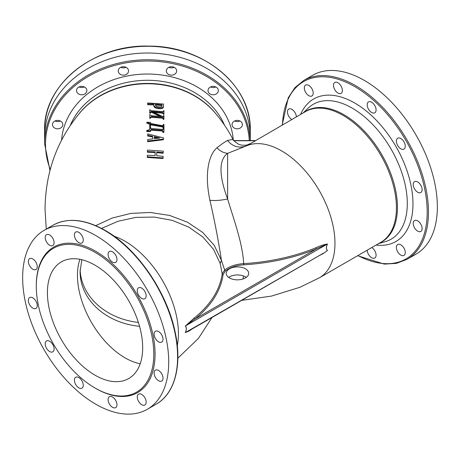 <?xml version="1.0" encoding="UTF-8"?>
<svg xmlns="http://www.w3.org/2000/svg" width="460" height="460" viewBox="0 0 460 460"><rect width="100%" height="100%" fill="white"/><g stroke="black" fill="none" stroke-linecap="round" stroke-linejoin="round"><path stroke-width="0.69" d="M138.391 322.414A67.361 54.999 -0 0 1 80.12 269.836M47.414 292.704A67.361 38.893 -120 0 0 76.82 360.49A67.361 38.893 -120 0 0 128.725 378.54A67.361 38.893 -120 0 0 142.675 347.702A67.361 38.893 -120 0 0 113.275 279.916A67.361 38.893 -120 0 0 61.37 261.866A67.361 38.893 -120 0 0 47.414 292.704M407.071 259.319L415.961 254.19A103.287 59.633 -120 0 0 431.791 171.425A103.287 59.633 -120 0 0 364.32 80.408A103.287 59.633 -120 0 0 312.673 75.29L303.784 80.425A103.287 59.633 60 0 1 355.425 85.543A103.287 59.633 60 0 1 422.901 176.559A103.287 59.633 60 0 1 407.071 259.319L396.388 263.373L384.29 264.103L357.621 255.72M291.755 119.519A6.285 3.628 60 0 1 287.776 113.971A6.285 3.628 60 0 1 288.771 109.037A6.285 3.628 60 0 1 291.916 109.348A6.285 3.628 60 0 1 296.355 116.863M308.763 95.645A6.285 3.628 60 0 1 304.658 90.108A6.285 3.628 60 0 1 305.618 85.071A6.285 3.628 60 0 1 308.763 85.382A6.285 3.628 60 0 1 312.869 90.919A6.285 3.628 60 0 1 311.909 95.962A6.285 3.628 60 0 1 308.763 95.645M337.945 93.041A6.285 3.628 60 0 1 333.839 87.504A6.285 3.628 60 0 1 334.799 82.466A6.285 3.628 60 0 1 337.945 82.777A6.285 3.628 60 0 1 342.05 88.314A6.285 3.628 60 0 1 341.09 93.351A6.285 3.628 60 0 1 337.945 93.041M371.64 112.493A6.285 3.628 60 0 1 367.534 106.956A6.285 3.628 60 0 1 368.494 101.919A6.285 3.628 60 0 1 371.64 102.229A6.285 3.628 60 0 1 375.745 107.766A6.285 3.628 60 0 1 374.785 112.809A6.285 3.628 60 0 1 371.64 112.493M400.821 148.798A6.285 3.628 60 0 1 396.716 143.255A6.285 3.628 60 0 1 397.676 138.218A6.285 3.628 60 0 1 400.821 138.529A6.285 3.628 60 0 1 404.926 144.072A6.285 3.628 60 0 1 403.966 149.109A6.285 3.628 60 0 1 400.821 148.798M417.668 192.222A6.285 3.628 60 0 1 413.563 186.679A6.285 3.628 60 0 1 414.523 181.642A6.285 3.628 60 0 1 417.668 181.953A6.285 3.628 60 0 1 421.774 187.496A6.285 3.628 60 0 1 420.814 192.533A6.285 3.628 60 0 1 417.668 192.222M417.668 231.127A6.285 3.628 60 0 1 413.563 225.59A6.285 3.628 60 0 1 414.523 220.553A6.285 3.628 60 0 1 417.668 220.863A6.285 3.628 60 0 1 421.774 226.4A6.285 3.628 60 0 1 420.814 231.443A6.285 3.628 60 0 1 417.668 231.127M400.821 255.099A6.285 3.628 60 0 1 396.716 249.556A6.285 3.628 60 0 1 397.676 244.519A6.285 3.628 60 0 1 400.821 244.829A6.285 3.628 60 0 1 404.926 250.372A6.285 3.628 60 0 1 403.966 255.409A6.285 3.628 60 0 1 400.821 255.099M371.801 247.532A6.285 3.628 60 0 1 375.78 253.08A6.285 3.628 60 0 1 374.785 258.014A6.285 3.628 60 0 1 371.64 257.703A6.285 3.628 60 0 1 367.195 250.194M243.409 275.931L242.995 279.002M95.737 225.647L112.228 218.034L130.812 213.405L150.288 212.468L169.59 215.424L187.467 222.209L202.699 232.427L214.262 245.404L221.455 260.423C218.345 240.229 214.492 220.185 209.915 200.284C204.458 174.415 208.299 155.284 216.965 147.792C221.197 144.451 224.704 142.013 227.481 140.472L232.961 139.351C227.602 129.013 221.116 119.588 213.492 111.073A81.932 66.895 180 0 0 81.385 111.073C57.5 138.834 45.385 171.643 45.045 209.49L46.282 229.091M158.689 108.617L158.792 107.83C161.862 108.083 163.449 107.531 163.553 106.168L163.495 104.052L147.654 102.965L147.671 104.719L153.847 104.886L153.864 106.053C154.031 107.439 155.641 108.29 158.689 108.617C161.736 108.87 163.306 108.318 163.409 106.956M163.363 111.464L163.507 110.687L163.961 110.751L163.829 114.425L162.46 113.189L154.359 112.435M159.746 116.259L151.507 112.309L150.955 112.292L150.23 113.327L149.77 113.321L149.759 109.629L151.07 110.693L162.593 111.602L163.478 110.981M163.38 116.449L163.524 115.609L163.978 115.673L163.84 119.462L163.386 119.399L162.662 118.185L151.334 117.288L149.77 118.375L149.793 114.563L151.369 115.707L161.69 116.472L151.541 111.527L150.983 111.51L150.259 112.55L149.793 112.545L149.759 109.629M150.489 130.801L150.46 131.514L146.705 131.525L146.7 130.64L149.759 129.392L149.782 123.527L146.826 122.251L150.523 122.394L150.518 123.493L162.328 125.672L163.248 125.31L163.248 124.418L163.978 124.516L163.944 131.75L163.122 131.64L162.397 130.278L151.334 129.438L150.495 130.186L150.489 130.801L146.7 130.807M163.944 131.75L163.8 132.451L162.984 132.348L162.265 130.991L151.3 130.157L150.466 130.904M163.11 126.04L163.248 124.418M149.742 129.421L149.759 124.263L146.832 123.199L146.826 122.458M152.639 136.936L152.651 138.857L147.66 139.552L147.643 141.703L163.386 139.754L163.541 137.885L147.729 133.9L147.717 136.01L152.639 136.936L152.617 138.862M156.682 152.622L163.116 153.283L163.288 151.139L147.459 150.064L147.413 152.208L155.146 152.513L155.066 155.578M155.146 152.513L155.118 155.583L147.309 155.267L147.263 157.446L162.984 158.527L163.168 156.365L156.676 155.698L156.768 151.984L163.254 152.651M215.458 113.309A81.506 66.55 180 0 0 79.419 113.309M192.337 328.865L188.772 331.183L185.288 332.597C186.668 329.624 186.668 327.451 185.288 326.077L194.246 317.998A151.564 87.504 0 0 0 222.186 273.913L220.202 263.465L221.455 260.423L224.664 270.008C229.408 266.334 235.733 264.207 243.65 263.626A151.564 87.504 0 0 0 315.991 247.71C320.148 245.801 323.978 244.559 327.474 243.984C326.094 246.951 326.094 249.124 327.474 250.51L323.213 253.564L318.602 255.973M209.915 200.284C214.969 200.824 220.875 200.399 227.637 198.996C233.444 218.667 242.679 243.098 243.65 263.626L243.748 264.816C236.106 265.362 229.988 267.421 225.394 270.986L223.077 274.631A152.461 88.021 180 0 1 194.971 318.975L185.328 326.008C186.714 327.405 186.714 329.607 185.328 332.609L189.054 330.763M220.202 263.465L213.515 249.32L202.86 236.998L188.818 227.142L172.287 220.369L154.295 217.068L135.832 217.39L117.967 221.283L101.568 228.424M241.713 300.363L271.561 296.067L299.788 287.333L319.338 277.823L380.811 242.334A75.446 43.556 -120 0 0 392.374 181.878A75.446 43.556 -120 0 0 343.091 115.397A75.446 43.556 -120 0 0 305.371 111.659L247.123 145.584L227.637 153.358C218.155 160.137 219.437 177.031 227.637 198.996L227.637 153.358C223.48 152.881 219.92 151.024 216.965 147.792M319.338 277.823A75.446 43.556 -120 0 0 330.901 217.367A75.446 43.556 -120 0 0 281.618 150.886A75.446 43.556 -120 0 0 247.123 145.584C239.482 148.614 232.933 146.907 227.481 140.472M78.832 377.579A6.285 3.628 -120 0 0 75.693 377.269A6.285 3.628 -120 0 0 74.727 382.306A6.285 3.628 -120 0 0 78.832 387.849A6.285 3.628 -120 0 0 81.978 388.159A6.285 3.628 -120 0 0 82.944 383.122A6.285 3.628 -120 0 0 78.832 377.579M49.651 341.28A6.285 3.628 -120 0 0 46.512 340.969A6.285 3.628 -120 0 0 45.546 346.006A6.285 3.628 -120 0 0 49.651 351.543A6.285 3.628 -120 0 0 52.796 351.854A6.285 3.628 -120 0 0 53.762 346.817A6.285 3.628 -120 0 0 49.651 341.28M32.804 297.856A6.285 3.628 -120 0 0 29.664 297.545A6.285 3.628 -120 0 0 28.698 302.582A6.285 3.628 -120 0 0 32.804 308.119A6.285 3.628 -120 0 0 35.949 308.436A6.285 3.628 -120 0 0 36.909 303.393A6.285 3.628 -120 0 0 32.804 297.856M32.804 258.945A6.285 3.628 -120 0 0 29.664 258.635A6.285 3.628 -120 0 0 28.698 263.672A6.285 3.628 -120 0 0 32.804 269.215A6.285 3.628 -120 0 0 35.949 269.525A6.285 3.628 -120 0 0 36.909 264.488A6.285 3.628 -120 0 0 32.804 258.945M49.651 234.98A6.285 3.628 -120 0 0 46.512 234.669A6.285 3.628 -120 0 0 45.546 239.706A6.285 3.628 -120 0 0 49.651 245.243A6.285 3.628 -120 0 0 52.796 245.554A6.285 3.628 -120 0 0 53.762 240.517A6.285 3.628 -120 0 0 49.651 234.98M78.832 232.369A6.285 3.628 -120 0 0 75.693 232.058A6.285 3.628 -120 0 0 74.727 237.095A6.285 3.628 -120 0 0 78.832 242.638A6.285 3.628 -120 0 0 81.978 242.949A6.285 3.628 -120 0 0 82.944 237.912A6.285 3.628 -120 0 0 78.832 232.369M112.527 251.827A6.285 3.628 -120 0 0 109.388 251.516A6.285 3.628 -120 0 0 108.422 256.553A6.285 3.628 -120 0 0 112.527 262.091A6.285 3.628 -120 0 0 115.673 262.401A6.285 3.628 -120 0 0 116.639 257.364A6.285 3.628 -120 0 0 112.527 251.827M141.709 288.127A6.285 3.628 -120 0 0 138.569 287.816A6.285 3.628 -120 0 0 137.603 292.853A6.285 3.628 -120 0 0 141.709 298.396A6.285 3.628 -120 0 0 144.854 298.707A6.285 3.628 -120 0 0 145.82 293.67A6.285 3.628 -120 0 0 141.709 288.127M158.556 331.551A6.285 3.628 -120 0 0 155.417 331.24A6.285 3.628 -120 0 0 154.451 336.277A6.285 3.628 -120 0 0 158.556 341.815A6.285 3.628 -120 0 0 161.702 342.125A6.285 3.628 -120 0 0 162.667 337.088A6.285 3.628 -120 0 0 158.556 331.551M158.556 370.461A6.285 3.628 -120 0 0 155.417 370.145A6.285 3.628 -120 0 0 154.451 375.187A6.285 3.628 -120 0 0 158.556 380.725A6.285 3.628 -120 0 0 161.702 381.035A6.285 3.628 -120 0 0 162.667 375.998A6.285 3.628 -120 0 0 158.556 370.461M141.709 394.427A6.285 3.628 -120 0 0 138.569 394.116A6.285 3.628 -120 0 0 137.603 399.153A6.285 3.628 -120 0 0 141.709 404.697A6.285 3.628 -120 0 0 144.854 405.007A6.285 3.628 -120 0 0 145.82 399.97A6.285 3.628 -120 0 0 141.709 394.427M112.527 397.032A6.285 3.628 -120 0 0 109.388 396.721A6.285 3.628 -120 0 0 108.422 401.758A6.285 3.628 -120 0 0 112.527 407.301A6.285 3.628 -120 0 0 115.673 407.612A6.285 3.628 -120 0 0 116.639 402.575A6.285 3.628 -120 0 0 112.527 397.032M95.68 404.167A103.287 59.633 -120 0 0 147.327 409.285A103.287 59.633 -120 0 0 163.156 326.519A103.287 59.633 -120 0 0 95.68 235.503A103.287 59.633 -120 0 0 44.039 230.391A103.287 59.633 -120 0 0 28.209 313.151A103.287 59.633 -120 0 0 95.68 404.167M95.047 252.367A83.076 47.966 -120 0 0 36.3 286.287A83.076 47.966 -120 0 0 95.047 388.033L95.047 388.033A83.076 47.966 -120 0 0 153.789 354.119A83.076 47.966 -120 0 0 95.047 252.367M95.68 388.401L95.047 388.033L95.68 388.401A83.973 48.484 -120 0 0 155.06 354.119A83.973 48.484 -120 0 0 95.68 251.269A83.973 48.484 -120 0 0 36.3 285.551L36.3 286.287M126.011 67.304A5.163 4.215 -0 0 1 120.756 67.304A5.163 4.215 180 0 0 126.011 67.304M84.341 86.946A5.163 4.215 -0 0 1 79.08 86.946A5.163 4.215 180 0 0 84.341 86.946M60.277 120.974A5.163 4.215 -0 0 1 55.022 120.974A5.163 4.215 180 0 0 60.277 120.974M239.855 120.974A5.163 4.215 -0 0 1 234.6 120.974A5.163 4.215 180 0 0 239.855 120.974M215.797 86.946A5.163 4.215 -0 0 1 210.542 86.946A5.163 4.215 180 0 0 215.797 86.946M174.127 67.304A5.163 4.215 -0 0 1 168.872 67.304A5.163 4.215 180 0 0 174.127 67.304M250.205 140.564A102.839 83.967 -0 0 0 145.504 59.777A102.839 83.967 -0 0 0 44.603 143.727L44.603 136.988A102.839 83.967 -0 0 1 147.441 53.021A102.839 83.967 -0 0 1 250.274 136.988L250.274 140.564M118.22 70.932A5.163 4.215 180 0 0 123.383 75.152A5.163 4.215 180 0 0 128.547 70.932A5.163 4.215 180 0 0 123.383 66.717A5.163 4.215 180 0 0 118.22 70.932M76.544 90.58A5.163 4.215 180 0 0 81.707 94.794A5.163 4.215 180 0 0 86.877 90.58A5.163 4.215 180 0 0 81.707 86.359A5.163 4.215 180 0 0 76.544 90.58M52.486 124.602A5.163 4.215 180 0 0 57.649 128.817A5.163 4.215 180 0 0 62.813 124.602A5.163 4.215 180 0 0 57.649 120.388A5.163 4.215 180 0 0 52.486 124.602M232.064 124.602A5.163 4.215 180 0 0 237.228 128.817A5.163 4.215 180 0 0 242.391 124.602A5.163 4.215 180 0 0 237.228 120.388A5.163 4.215 180 0 0 232.064 124.602M208.006 90.58A5.163 4.215 180 0 0 213.17 94.794A5.163 4.215 180 0 0 218.333 90.58A5.163 4.215 180 0 0 213.17 86.359A5.163 4.215 180 0 0 208.006 90.58M166.336 70.932A5.163 4.215 180 0 0 171.499 75.152A5.163 4.215 180 0 0 176.663 70.932A5.163 4.215 180 0 0 171.499 66.717A5.163 4.215 180 0 0 166.336 70.932M223.077 274.631A0.897 0.73 -172.2 0 1 222.186 273.913L224.664 270.008A0.897 0.598 -128.8 0 0 225.394 270.986M246.249 277.397A11.224 6.48 0 0 0 245.398 276.845A11.224 6.48 0 0 0 228.672 277.397M245.398 268.778A11.224 6.48 0 0 0 233.168 267.375A11.224 6.48 0 0 0 226.234 273.361A11.224 6.48 0 0 0 229.523 277.943A11.224 6.48 0 0 0 241.759 279.352A11.224 6.48 0 0 0 248.687 273.361A11.224 6.48 0 0 0 245.398 268.778M185.288 332.597L323.311 253.253M327.474 250.51A0.897 0.73 131.4 0 0 327.428 250.573C326.036 249.165 326.036 246.968 327.428 243.972L327.474 243.984M185.288 326.077A0.897 0.73 131.4 0 1 185.328 326.008L327.428 243.972L316.514 248.808A0.897 0.425 67.5 0 1 315.991 247.71M194.246 317.998A0.897 0.598 -128.8 0 0 194.971 318.975L316.514 248.808A152.461 88.021 180 0 1 243.748 264.816M147.413 151.564L155.215 151.869M147.263 156.82L163.122 157.912M147.717 135.315L152.685 136.24M147.643 141.024L163.524 139.07M154.209 138.644L154.238 136.608L159.885 138.046L154.209 138.644M154.227 137.31L157.975 138.241M149.759 124.263L149.782 123.527M151.3 130.157L151.334 129.438M162.265 130.991L162.397 130.278M162.984 132.348L163.122 131.64M150.477 128.656L150.506 127.932L151.708 128.57L162.489 129.409L163.225 128.955L163.242 126.851L162.512 126.23L150.518 124.068L150.489 128.07M163.087 129.674L163.242 126.851M163.105 127.575L162.38 126.954L162.512 126.23M162.38 126.954L150.489 124.804M162.46 113.189L162.598 112.418L152.375 111.561L162.702 116.598L163.156 116.656L163.524 115.609L163.472 116.173M163.375 114.362L163.513 113.597L162.598 112.418M163.973 113.66L163.513 113.597M149.77 113.321L149.793 112.545M150.23 113.327L150.259 112.43M150.955 112.292L150.983 111.51M151.507 112.309L151.541 111.527M149.77 118.375L149.793 114.563M150.23 118.381L150.253 117.622L149.793 117.616M151.334 117.288L151.369 116.529L150.253 117.622M162.662 118.185L162.794 117.432L151.369 116.529M163.386 119.399L163.524 118.651L162.794 117.432M163.984 118.715L163.524 118.651M147.671 104.719L147.671 103.914L153.899 104.081L153.922 105.254C154.089 106.639 155.716 107.502 158.792 107.83M153.847 104.886L153.899 104.081M153.864 106.053L153.922 105.254M163.375 107.278L163.553 106.168M147.654 102.965L147.671 103.914M155.388 104.978L161.857 105.599L161.874 106.513L162.006 105.719C162.029 106.697 160.954 107.065 158.775 106.823C156.59 106.645 155.492 106.07 155.48 105.087L155.463 104.173L161.983 104.805L161.983 105.978M161.857 105.599L161.983 104.805M44.603 136.988A102.839 83.967 -0 0 1 147.441 53.021A102.839 83.967 -0 0 1 250.274 136.988M250.274 136.965L250.274 130.243A102.839 83.967 -0 0 0 147.441 46.282A102.839 83.967 -0 0 0 44.603 130.243C43.148 84.582 93.892 44.016 149.483 46.132C203.636 45.902 251.614 85.807 250.274 130.243M44.603 136.965L44.603 130.243M81.84 259.733L80.08 271.699A67.361 54.999 180 0 0 139.558 326.318M79.919 259.319A67.361 38.893 -120 0 0 77.452 275.362A67.361 38.893 -120 0 0 140.208 363.751M357.903 255.559A102.384 59.116 -120 0 0 427.173 210.231A102.384 59.116 -120 0 0 354.792 86.641A102.384 59.116 -120 0 0 282.463 124.884M300.656 114.379A82.277 47.501 60 0 1 354.792 103.063A82.277 47.501 60 0 1 411.953 190.716A82.277 47.501 60 0 1 376.102 245.053M378.626 243.593L385.336 241.638A77.872 44.959 -120 0 0 404.455 181.717A77.872 44.959 -120 0 0 352.233 108.134A77.872 44.959 -120 0 0 308.234 108.088L303.186 112.924M304.094 112.395A75.572 43.631 60 0 1 344.011 114.758A75.572 43.631 60 0 1 393.955 183.356A75.572 43.631 60 0 1 379.534 243.07M177.295 345.627A75.446 43.556 -120 0 0 114.155 236.262M52.929 225.256C67.574 217.344 84.939 219.035 105.024 230.328C136.764 248.084 166.825 291.634 175.059 331.712C182.436 364.74 175.105 393.61 156.216 404.15A103.287 59.633 -120 0 0 172.046 321.385A103.287 59.633 -120 0 0 104.575 230.368A103.287 59.633 -120 0 0 52.929 225.256L44.039 230.391M249.28 140.564A101.936 83.231 180 0 0 145.188 61.036A101.936 83.231 180 0 0 45.5 144.244A101.936 83.231 180 0 0 50.289 169.447M61.605 139.966A85.997 70.213 -0 0 1 147.395 74.031A85.997 70.213 -0 0 1 233.272 139.892M224.486 125.131A81.506 66.55 180 0 0 147.441 80.287A81.506 66.55 180 0 0 70.391 125.131M255.018 140.731L233.875 140.731M177.853 358.185L198.433 338.399L211.997 317.521M249.653 143.825C248.342 144.21 247.612 145.866 240.804 144.98L238.746 144.319C234.186 141.266 232.254 139.61 232.961 139.351M156.216 404.15L147.327 409.285M303.784 80.425L294.935 87.653L288.253 97.761L282.181 125.051M44.603 143.727L49.985 170.591M255.3 140.564L233.743 140.564M323.501 253.144L188.882 330.861"/></g></svg>
